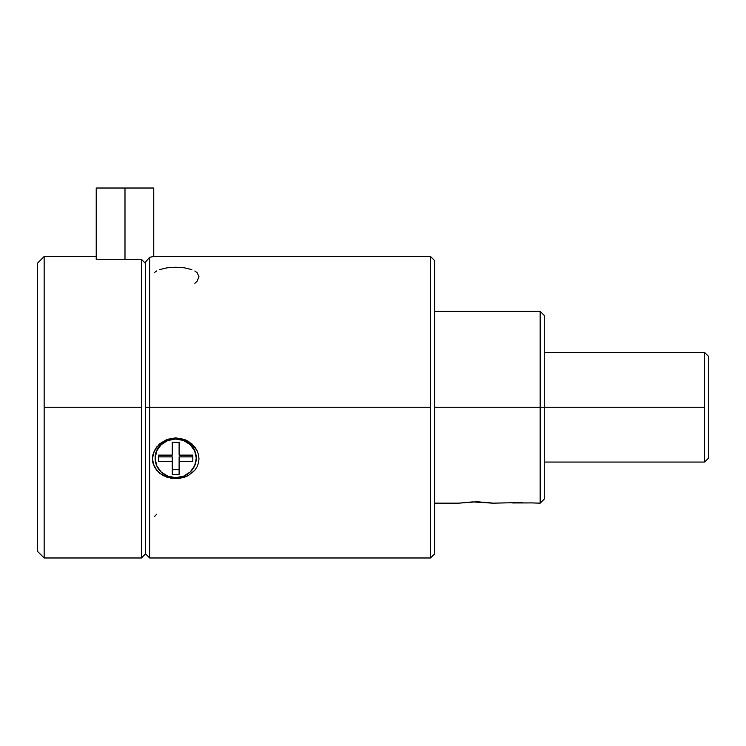 <?xml version="1.0" encoding="UTF-8"?>
<svg xmlns="http://www.w3.org/2000/svg" width="746" height="746" viewBox="0 0 746 746"><rect width="100%" height="100%" fill="white"/><g stroke="black" fill="none" stroke-linecap="round" stroke-linejoin="round"><path stroke-width="1.12" d="M156.529 270.994L154.273 272.672M191.853 269.614L184.346 267.814L175.692 267.227L167.02 267.823L159.504 269.623M196.245 458.333L194.678 465.728L190.221 471.994L183.553 476.181L175.692 477.654L167.822 476.181L161.155 471.994L156.707 465.728L155.14 458.333L156.707 450.948L161.155 444.681L167.822 440.494L175.692 439.021L183.553 440.494L190.221 444.681L194.678 450.948L196.245 457.867A20.552 19.312 180 0 0 175.692 438.555L175.692 439.021A20.552 19.312 0 0 1 196.245 458.333A20.552 19.312 0 0 1 175.692 477.654L175.692 478.68L167.029 477.281L159.513 473.197L154.282 466.744L152.398 458.771L154.301 450.649L159.532 443.842L167.039 439.394L175.692 437.855L175.692 438.555A20.552 19.312 180 0 0 155.14 458.1M704.588 462.063L708.7 457.951L708.7 356.56L704.588 352.448L704.588 462.063L704.588 352.448L708.7 356.56L708.7 457.951L704.588 462.063L544.272 462.063M544.272 407.251L704.588 407.251L544.272 407.251L544.272 315.455L544.272 407.251L540.169 407.251L544.272 407.251L544.272 499.055L544.272 407.251M434.657 553.868L434.657 407.251L434.657 553.868L430.545 557.98L430.545 407.251L149.657 407.251L149.657 257.258L149.657 557.98L149.657 407.251L145.545 407.251L145.545 262.032L149.657 257.258L145.545 262.032L145.545 407.251L430.545 407.251L430.545 256.531L434.657 260.643L430.545 256.531L430.545 557.98L434.657 553.868L434.657 260.643L434.657 407.251L434.657 311.343L540.169 311.343L540.169 407.251L540.169 311.343L544.272 315.455M434.657 503.168L458.641 503.168L475.762 501.853L487.576 502.487M458.641 503.168L472.535 501.899L492.892 503.168L487.623 502.487M44.154 256.531L37.3 263.385L37.3 551.126L44.154 557.98L44.154 256.531L44.154 407.251L141.432 407.251L141.432 259.3L96.215 259.3L96.215 256.531L44.154 256.531L37.3 263.385L37.3 551.126L44.154 557.98L44.154 407.251L141.432 407.251L141.432 557.98L145.545 553.868L141.432 557.98L141.432 259.3L96.215 259.3L96.215 256.531M434.657 407.251L540.169 407.251L434.657 407.251L434.657 260.643M152.716 256.727L149.657 257.258L152.716 256.727M124.992 188.02L124.992 259.3L124.992 188.02L96.234 188.02L153.751 188.02L124.992 188.02M145.545 407.251L145.545 553.868L145.545 407.251M159.532 443.842L167.039 439.394L175.692 437.855L184.346 439.403L191.871 443.861L197.093 450.677L198.501 454.668L198.986 458.809L198.501 462.93L197.075 466.81L194.818 470.26L188.309 475.575L180.084 478.326L171.282 478.326L163.048 475.556L156.539 470.232L152.874 462.884L152.398 458.771L152.893 454.622L156.567 446.985M145.545 263.497L141.432 259.3L145.545 263.497M544.272 499.055L540.169 503.168L540.169 407.251L540.169 503.168L530.108 502.86M492.892 503.168L520.232 502.562M514.18 502.888L512.81 503.018M480.256 501.946L478.083 501.881M477.738 501.872L475.762 501.853M158.562 461.56L172.261 461.56L172.261 474.428L179.115 474.428L179.115 461.56L192.822 461.56L192.822 455.116L179.115 455.116L179.115 442.238L172.261 442.238L172.261 455.116L158.562 455.116L158.562 461.56L158.562 455.116L172.261 455.116L172.261 442.238L179.115 442.238L179.115 455.116L192.822 455.116L192.822 461.56L179.115 461.56L179.115 456.869L192.822 456.869L179.115 456.869L179.115 474.428L172.261 474.428L172.261 461.56L158.562 461.56M158.562 456.869L172.261 456.869L172.261 461.56L172.261 456.869L158.562 456.869M172.261 450.435L172.261 455.116M172.261 469.747L179.115 469.747L172.261 469.747L172.261 474.428M196.245 458.1A20.552 19.312 180 0 0 175.692 438.555A20.552 19.312 180 0 0 155.14 457.867L155.14 458.333A20.552 19.312 0 0 1 175.692 439.021L175.692 437.855L184.346 439.403L188.318 441.287L194.827 447.013L197.093 450.677M197.075 466.81L194.818 470.26L188.309 475.575L184.337 477.291L175.692 478.68L175.692 477.654A20.552 19.312 0 0 1 155.14 458.333M194.837 283.34L197.093 281.214L198.986 276.719L197.075 272.644L194.827 270.985M156.763 514.171L154.664 516.363M513.407 502.953L530.984 502.925M522.349 502.543L513.509 502.944M704.588 352.448L544.272 352.448M430.545 256.531L153.751 256.531L153.751 188.02M430.545 557.98L149.657 557.98L145.545 553.868M96.234 259.3L96.234 188.02M141.432 557.98L44.154 557.98"/></g></svg>
